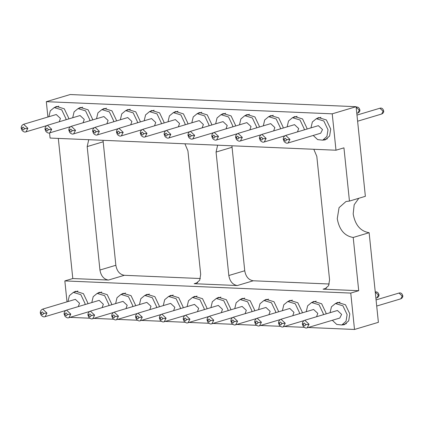 <?xml version="1.0" encoding="UTF-8"?>
<svg xmlns="http://www.w3.org/2000/svg" width="424" height="424" viewBox="0 0 424 424"><rect width="100%" height="100%" fill="white"/><g stroke="black" fill="none" stroke-linecap="round" stroke-linejoin="round"><path stroke-width="0.64" d="M332.231 113.833L356.107 106.694L70.193 94.536L46.317 101.675L332.231 113.833L335.988 150.218L343.949 147.838L349.45 201.077L346.016 201.501L339.062 207.643L337.26 218.673C339.237 229.755 344.553 236.02 353.208 237.461L369.129 232.702C360.469 231.26 355.153 224.996 353.176 213.913L354.183 204.728L358.831 198.273M356.107 106.694L365.366 196.317L349.45 201.077M369.129 232.702L378.388 322.325L354.512 329.464L308.206 327.492M103.032 140.312L115.853 265.276C116.907 271.19 119.743 274.529 124.359 275.298L200.367 278.531M231.917 145.792L244.738 270.756C245.793 276.671 248.628 280.01 253.245 280.778L329.252 284.011M88.743 139.703L87.18 146.577L99.937 270.035C100.992 275.95 103.827 279.289 108.443 280.057L72.796 278.541L64.84 280.921L350.754 293.079L358.709 290.7L323.067 289.184L324.895 288.961L328.605 285.686L329.57 279.803L316.808 156.345L313.802 149.274M335.988 150.218L50.074 138.06L49.544 132.919M217.629 145.183L216.065 152.057L228.822 275.521C229.877 281.43 232.712 284.769 237.329 285.538L194.181 283.704L196.01 283.481L199.72 280.2L200.679 274.323L187.922 150.859L184.917 143.794M350.754 293.079L354.512 329.464M353.208 237.461L358.709 290.7M304.188 327.323L284.377 326.48M280.359 326.31L260.553 325.468M256.536 325.298L236.725 324.455M232.707 324.286L212.901 323.443M208.884 323.274L189.072 322.431M185.055 322.256L165.249 321.413M161.231 321.244L141.42 320.401M137.403 320.231L117.596 319.389M113.579 319.219L93.768 318.376M89.75 318.207L69.944 317.364M47.901 117.019L46.317 101.675M67.003 301.846L64.84 280.921M72.796 278.541L58.316 138.41M316.474 118.678L318.578 117.591L326.385 119.955L330.725 129.103L329.596 136.014L325.24 139.867L322.887 140.116M292.645 117.66L294.754 116.579L302.556 118.943L306.902 128.09L306.965 129.066M268.821 116.648L270.925 115.567L278.732 117.925L283.073 127.078L283.142 128.053M244.993 115.635L247.102 114.554L254.904 116.913L259.25 126.066L259.313 127.041M221.169 114.623L223.273 113.542L231.08 115.9L235.421 125.053L235.49 126.029M197.34 113.611L199.45 112.53L207.251 114.888L211.597 124.041L211.661 125.016M173.517 112.593L175.621 111.512L183.428 113.876L187.768 123.024L187.837 123.999M149.688 111.581L151.797 110.5L159.599 112.864L163.945 122.011L164.008 122.987M125.864 110.569L127.969 109.487L135.775 111.846L140.116 120.999L140.185 121.974M102.036 109.556L104.14 108.475L111.947 110.834L116.293 119.987L116.356 120.962M78.212 108.544L80.316 107.463L88.123 109.821L92.464 118.974L92.533 119.95M54.383 107.532L56.487 106.451L64.294 108.809L68.64 117.957L68.704 118.937M335.57 303.499L337.679 302.418L345.481 304.782L349.827 313.93L348.698 320.841L344.336 324.694L341.983 324.943M311.746 302.487L313.85 301.406L321.657 303.764L325.998 312.917L326.067 313.893M287.917 301.475L290.027 300.393L297.828 302.752L302.174 311.905L302.243 312.88M264.094 300.462L266.198 299.381L274.005 301.74L278.345 310.893L278.414 311.868M240.265 299.45L242.374 298.369L250.176 300.727L254.522 309.875L254.591 310.856M216.441 298.432L218.546 297.351L226.352 299.715L230.693 308.863L230.762 309.838M192.613 297.42L194.722 296.339L202.524 298.697L206.87 307.851L206.939 308.826M168.789 296.408L170.893 295.327L178.7 297.685L183.041 306.838L183.11 307.813M144.96 295.396L147.07 294.314L154.871 296.673L159.217 305.826L159.286 306.801M121.137 294.383L123.241 293.302L131.048 295.661L135.388 304.814L135.457 305.789M97.308 293.371L99.417 292.284L107.219 294.648L111.565 303.796L111.634 304.776M73.485 292.353L75.589 291.272L83.395 293.636L87.736 302.784L87.805 303.759M330.052 312.7L331.462 306.801L335.411 303.547L342.926 305.821L347.108 314.629L346.021 321.286L341.824 324.991L336.741 324.44L332.321 320.284M306.229 311.688L307.639 305.789L311.582 302.535L319.097 304.808L323.279 313.617L323.348 314.703M282.4 310.675L283.81 304.771L287.758 301.522L295.274 303.796L299.455 312.605L299.524 313.691M258.576 309.663L259.986 303.759L263.929 300.51L271.445 302.784L275.626 311.592L275.695 312.679M234.748 308.646L236.157 302.747L240.106 299.498L247.621 301.766L251.803 310.58L251.872 311.666M210.924 307.633L212.334 301.734L216.277 298.485L223.793 300.754L227.974 309.568L228.043 310.654M187.095 306.621L188.505 300.722L192.454 297.468L199.969 299.741L204.151 308.55L204.22 309.642M163.272 305.609L164.682 299.71L168.625 296.456L176.14 298.729L180.322 307.538L180.391 308.624M139.443 304.596L140.853 298.692L144.801 295.443L152.317 297.717L156.498 306.526L156.567 307.612M115.62 303.584L117.029 297.68L120.973 294.431L128.488 296.699L132.67 305.513L132.738 306.6M91.791 302.566L93.201 296.668L97.149 293.419L104.664 295.687L108.846 304.501L108.915 305.587M67.967 301.554L69.377 295.655L73.32 292.401L80.836 294.675L85.017 303.483L85.086 304.575M310.956 127.873L312.366 121.974L316.309 118.725L323.825 120.994L328.006 129.808L326.92 136.459L322.722 140.169L317.64 139.618L313.219 135.457M287.127 126.861L288.537 120.962L292.486 117.708L300.001 119.981L304.178 128.795L304.252 129.882M263.304 125.849L264.714 119.95L268.657 116.695L276.172 118.969L280.354 127.778L280.423 128.87M239.475 124.836L240.885 118.937L244.834 115.683L252.349 117.957L256.525 126.765L256.599 127.852M215.652 123.824L217.062 117.92L221.005 114.671L228.52 116.945L232.702 125.753L232.771 126.84M191.823 122.812L193.233 116.907L197.181 113.659L204.697 115.927L208.873 124.741L208.947 125.827M167.999 121.794L169.409 115.895L173.352 112.646L180.868 114.915L185.049 123.728L185.118 124.815M144.171 120.782L145.58 114.883L149.529 111.629L157.044 113.902L161.221 122.711L161.295 123.803M120.347 119.769L121.757 113.871L125.7 110.616L133.215 112.89L137.397 121.699L137.466 122.785M96.518 118.757L97.928 112.858L101.877 109.604L109.392 111.878L113.568 120.686L113.643 121.773M72.695 117.745L74.105 111.841L78.048 108.592L85.563 110.865L89.745 119.674L89.814 120.761M48.866 116.733L50.276 110.828L54.224 107.579L61.74 109.848L65.916 118.662L65.99 119.748M337.44 310.495L341.617 314.396L339.794 318.048M313.612 309.478L317.793 313.384L316.569 316.733M289.788 308.465L293.964 312.371L292.74 315.721M265.959 307.453L270.141 311.359L268.917 314.709M242.136 306.441L246.312 310.347L245.088 313.696M218.307 305.428L222.489 309.334L221.264 312.679M194.483 304.411L198.66 308.317L197.436 311.666M170.655 303.399L174.836 307.305L173.612 310.654M146.831 302.386L151.008 306.292L149.783 309.642M123.002 301.374L127.184 305.28L125.96 308.63M99.179 300.362L103.355 304.268L102.131 307.612M75.35 299.349L79.532 303.25L78.308 306.6M318.339 125.668L322.521 129.574L320.692 133.221M294.516 124.656L298.692 128.557L297.468 131.906M270.687 123.638L274.869 127.545L273.644 130.894M246.863 122.626L251.04 126.532L249.816 129.882M223.035 121.614L227.216 125.52L225.992 128.87M199.211 120.602L203.388 124.508L202.163 127.857M175.382 119.589L179.564 123.495L178.34 126.84M151.559 118.577L155.735 122.478L154.511 125.827M127.73 117.559L131.912 121.465L130.687 124.815M103.907 116.547L108.083 120.453L106.859 123.803M80.078 115.535L84.259 119.441L83.035 122.79M56.254 114.522L60.431 118.428L59.206 121.778M337.483 310.479L304.856 320.237C303.155 320.984 302.328 322.251 302.386 324.031L303.266 324.371C303.87 322.606 304.623 322.669 305.524 324.551L309.011 324.387L305.529 324.636C304.925 326.401 304.172 326.337 303.271 324.455C302.227 324.381 302.132 324.196 302.99 323.899M313.659 309.467L281.027 319.224C279.326 319.972 278.504 321.233 278.563 323.019L279.437 323.353C280.047 321.593 280.799 321.657 281.695 323.539L285.166 323.141L281.706 323.623C281.096 325.383 280.344 325.325 279.448 323.443C278.398 323.364 278.308 323.178 279.162 322.887M289.831 308.455L257.204 318.212C255.502 318.954 254.676 320.221 254.734 322.007L255.614 322.341C256.218 320.581 256.971 320.645 257.872 322.526L261.359 322.362L257.877 322.611C257.273 324.371 256.52 324.312 255.619 322.431C254.575 322.351 254.48 322.166 255.338 321.874M266.007 307.442L233.375 317.194C231.674 317.942 230.852 319.208 230.91 320.995L231.785 321.328C232.394 319.569 233.147 319.627 234.043 321.514L237.514 321.116L234.053 321.599C233.444 323.358 232.691 323.3 231.796 321.413C230.746 321.339 230.656 321.154 231.509 320.862M242.178 306.425L209.551 316.182C207.85 316.929 207.023 318.196 207.082 319.982L207.961 320.316C208.566 318.556 209.318 318.615 210.219 320.496L213.707 320.332L210.225 320.586C209.62 322.346 208.868 322.282 207.967 320.401C206.923 320.327 206.827 320.141 207.681 319.844M218.355 305.413L185.723 315.17C184.021 315.917 183.2 317.184 183.258 318.965L184.133 319.304C184.742 317.544 185.495 317.603 186.39 319.484L189.862 319.087L186.401 319.574C185.792 321.334 185.039 321.27 184.143 319.389C183.094 319.314 183.004 319.129 183.857 318.832M194.526 304.4L161.899 314.158C160.198 314.905 159.371 316.166 159.429 317.952L160.309 318.286C160.913 316.527 161.666 316.59 162.567 318.472L166.054 318.307L162.572 318.556C161.968 320.321 161.215 320.258 160.314 318.376C159.27 318.297 159.175 318.111 160.028 317.82M170.697 303.388L138.07 313.145C136.369 313.887 135.548 315.154 135.606 316.94L136.48 317.274C137.09 315.514 137.842 315.578 138.738 317.459L142.21 317.062L138.749 317.544C138.139 319.304 137.387 319.246 136.491 317.364C135.442 317.284 135.351 317.099 136.205 316.808M146.874 302.376L114.247 312.128C112.546 312.875 111.719 314.142 111.777 315.928L112.657 316.262C113.261 314.502 114.014 314.566 114.915 316.447L118.402 316.283L114.92 316.532C114.316 318.291 113.563 318.233 112.662 316.352C111.618 316.272 111.523 316.087 112.376 315.795M87.954 314.91L88.828 315.249C89.438 313.49 90.19 313.548 91.086 315.43L94.557 315.037L91.096 315.52C90.487 317.279 89.734 317.216 88.839 315.334C87.789 315.26 87.699 315.074 88.552 314.783M99.221 300.346L66.595 310.103C64.893 310.85 64.066 312.117 64.125 313.903L65.005 314.237C65.609 312.477 66.361 312.536 67.262 314.417L70.75 314.253L67.268 314.507C66.663 316.267 65.911 316.203 65.01 314.322C63.966 314.248 63.87 314.062 64.724 313.765M75.392 299.333L42.766 309.091C41.064 309.838 40.243 311.105 40.301 312.886L41.176 313.225C41.785 311.46 42.538 311.523 43.434 313.405L46.905 313.007L43.444 313.495C42.835 315.255 42.082 315.191 41.186 313.31C40.137 313.235 40.047 313.05 40.9 312.753M318.382 125.652L285.755 135.41C284.054 136.157 283.232 137.424 283.29 139.21L284.165 139.544C284.774 137.784 285.527 137.842 286.423 139.724L289.889 139.332L286.433 139.814C285.824 141.574 285.071 141.51 284.17 139.629C283.126 139.554 283.031 139.369 283.889 139.072M294.558 124.64L261.931 134.397C260.225 135.145 259.403 136.411 259.462 138.192L260.341 138.531C260.946 136.772 261.698 136.83 262.599 138.712L266.081 138.547L262.604 138.802C262 140.561 261.248 140.498 260.347 138.616C259.303 138.542 259.207 138.357 260.06 138.06M270.729 123.628L238.103 133.385C236.401 134.132 235.58 135.394 235.638 137.18L236.513 137.514C237.122 135.754 237.875 135.818 238.77 137.699L242.258 137.535L238.776 137.784C238.171 139.544 237.419 139.485 236.518 137.604C235.474 137.524 235.378 137.339 236.237 137.047M246.906 122.615L214.279 132.373C212.572 133.115 211.751 134.382 211.809 136.168L212.689 136.502C213.293 134.742 214.046 134.805 214.947 136.687L218.429 136.523L214.952 136.772C214.348 138.531 213.595 138.473 212.694 136.592C211.65 136.512 211.555 136.327 212.408 136.035M223.077 121.603L190.45 131.355C188.749 132.103 187.927 133.369 187.986 135.155L188.86 135.489C189.47 133.73 190.222 133.788 191.118 135.675L194.605 135.51L191.123 135.76C190.519 137.519 189.767 137.461 188.866 135.579C187.821 135.5 187.726 135.314 188.585 135.023M199.254 120.586L166.627 130.343C164.92 131.09 164.099 132.357 164.157 134.143L165.037 134.477C165.641 132.717 166.393 132.776 167.294 134.657L170.777 134.493L167.3 134.747C166.696 136.507 165.938 136.443 165.042 134.562C163.998 134.488 163.903 134.302 164.756 134.005M175.425 119.573L142.798 129.331C141.097 130.078 140.275 131.345 140.333 133.131L141.208 133.465C141.817 131.705 142.57 131.763 143.466 133.645L146.953 133.481L143.471 133.735C142.867 135.495 142.114 135.431 141.213 133.549C140.169 133.475 140.074 133.29 140.932 132.993M151.601 118.561L118.974 128.318C117.268 129.066 116.446 130.332 116.505 132.113L117.384 132.452C117.989 130.687 118.741 130.751 119.642 132.632L123.124 132.468L119.648 132.717C119.043 134.482 118.285 134.419 117.39 132.537C116.346 132.463 116.25 132.277 117.103 131.981M127.772 117.549L95.146 127.306C93.444 128.053 92.623 129.315 92.681 131.101L93.556 131.435C94.165 129.675 94.918 129.739 95.813 131.62L99.301 131.456L95.819 131.705C95.215 133.465 94.462 133.406 93.561 131.525C92.517 131.445 92.421 131.26 93.28 130.968M103.949 116.536L71.322 126.294C69.615 127.036 68.794 128.302 68.852 130.089L69.732 130.422C70.336 128.663 71.089 128.726 71.99 130.608L75.472 130.444L71.995 130.693C71.391 132.452 70.633 132.394 69.737 130.513C68.693 130.433 68.598 130.248 69.451 129.956M80.12 115.524L47.493 125.276C45.792 126.023 44.971 127.29 45.029 129.076L45.903 129.41C46.513 127.651 47.265 127.709 48.161 129.596L51.649 129.431L48.166 129.68C47.562 131.44 46.81 131.382 45.909 129.495C44.865 129.421 44.769 129.235 45.628 128.944M21.2 128.059L22.08 128.398C22.684 126.638 23.437 126.697 24.338 128.578L27.82 128.414L24.343 128.668C23.739 130.428 22.981 130.364 22.085 128.483C21.041 128.408 20.946 128.223 21.799 127.926M216.065 152.057L231.981 147.298M228.822 275.521L244.738 270.756M237.329 285.538L253.245 280.778M323.067 289.184L326.554 288.145M194.181 283.704L197.663 282.66M124.359 275.298L108.443 280.057M87.18 146.577L103.096 141.817M99.937 270.035L115.853 265.276M307.177 327.8L309.011 324.387M308.99 324.153L304.803 320.252M283.349 326.787L285.182 323.374M285.166 323.141L280.98 319.24M259.525 325.775L261.359 322.362M261.338 322.129L257.151 318.228M235.696 324.763L237.53 321.35M237.514 321.116L233.327 317.21M211.873 323.751L213.707 320.332M213.685 320.104L209.498 316.198M188.044 322.733L189.878 319.32M189.862 319.087L185.675 315.186M164.221 321.721L166.054 318.307M166.033 318.074L161.846 314.173M140.392 320.708L142.226 317.295M142.21 317.062L138.023 313.161M116.568 319.696L118.402 316.283M118.381 316.05L114.194 312.149M92.739 318.684L94.573 315.265M94.557 315.037L90.37 311.131M68.916 317.671L70.75 314.253M70.728 314.025L66.541 310.119M45.087 316.654L46.921 313.241M46.905 313.007L42.713 309.107M356.155 107.187L359.276 110.203L357.888 112.996M379.893 108.231L383.1 111.215L381.717 114.008M375.256 292.014L378.378 295.03L376.989 297.818M398.995 293.053L402.201 296.042L400.812 298.835M288.076 142.978L289.91 139.56M289.889 139.332L285.702 135.426M264.247 141.961L266.081 138.547M266.065 138.314L261.878 134.413M240.424 140.948L242.258 137.535M242.237 137.302L238.049 133.401M216.595 139.936L218.429 136.523M218.413 136.29L214.226 132.389M192.772 138.924L194.605 135.51M194.584 135.277L190.397 131.376M168.943 137.911L170.777 134.493M170.761 134.265L166.574 130.359M145.119 136.899L146.953 133.481M146.932 133.247L142.745 129.347M121.291 135.881L123.124 132.468M123.108 132.235L118.921 128.334M97.467 134.869L99.301 131.456M99.28 131.223L95.093 127.322M73.638 133.857L75.472 130.444M75.456 130.21L71.269 126.31M49.815 132.845L51.649 129.431M51.627 129.198L47.44 125.297M25.986 131.832L27.82 128.414M27.804 128.186L23.617 124.28M375.892 298.146L376.947 297.834C378.42 297.118 379.093 296.137 378.971 294.892L378.394 295.274M376.708 306.043L400.77 298.846C402.244 298.13 402.922 297.15 402.8 295.91L402.217 296.286M341.824 324.991L346.445 323.613M335.411 303.547L340.032 302.169M311.582 302.535L316.203 301.151M287.758 301.522L292.38 300.139M263.929 300.51L268.551 299.127M240.106 299.498L244.728 298.114M216.277 298.485L220.899 297.102M192.454 297.468L197.075 296.09M168.625 296.456L173.246 295.072M144.801 295.443L149.423 294.06M120.973 294.431L125.594 293.048M97.149 293.419L101.771 292.035M73.32 292.401L77.942 291.023M322.722 140.169L327.344 138.786M316.309 118.725L320.931 117.342M292.486 117.708L297.107 116.33M268.657 116.695L273.279 115.317M244.834 115.683L249.455 114.3M221.005 114.671L225.626 113.288M197.181 113.659L201.803 112.275M173.352 112.646L177.974 111.263M149.529 111.629L154.151 110.251M125.7 110.616L130.322 109.233M101.877 109.604L106.498 108.221M78.048 108.592L82.669 107.208M54.224 107.579L58.846 106.196M339.751 318.064L307.124 327.816C306.054 328.361 304.761 327.895 303.245 326.411L302.402 324.233M304.056 320.597L283.296 326.803C282.225 327.349 280.937 326.883 279.421 325.399L278.579 323.221M280.232 319.585L259.472 325.791C258.401 326.337 257.108 325.871 255.593 324.387L254.75 322.208M256.403 318.572L235.643 324.779C234.573 325.325 233.285 324.853 231.769 323.374L230.926 321.196M232.58 317.56L211.82 323.766C210.749 324.312 209.456 323.841 207.94 322.357L207.097 320.178M208.751 316.543L187.991 322.754C186.92 323.3 185.633 322.828 184.117 321.344L183.274 319.166M184.928 315.53L164.168 321.736C163.097 322.282 161.804 321.816 160.288 320.332L159.445 318.154M161.099 314.518L140.339 320.724C139.268 321.27 137.98 320.804 136.464 319.32L135.622 317.141M137.275 313.506L116.515 319.712C115.445 320.258 114.151 319.791 112.636 318.307L111.793 316.129M113.447 312.493L92.686 318.7C91.616 319.246 90.328 318.774 88.812 317.295L87.969 315.117M123.045 301.358L90.418 311.115C88.717 311.863 87.895 313.129 87.954 314.915M89.623 311.476L68.863 317.687C67.792 318.233 66.499 317.762 64.983 316.278L64.141 314.099M65.794 310.463L45.034 316.675C43.964 317.216 42.676 316.749 41.16 315.265L40.317 313.087M356.791 113.325L357.845 113.007C359.319 112.291 359.992 111.316 359.875 110.07L359.859 109.869C359.112 107.59 357.861 106.7 356.107 107.203M357.607 121.216L381.674 114.019C383.142 113.309 383.821 112.328 383.699 111.083L383.688 110.881C382.936 108.602 381.685 107.717 379.936 108.215L356.971 115.084M376.072 299.906L399.037 293.042C400.786 292.539 402.037 293.429 402.784 295.708L402.8 295.91M320.65 133.237L288.023 142.994C286.953 143.54 285.659 143.068 284.149 141.584L283.306 139.406M284.954 135.77L264.2 141.982C263.129 142.522 261.836 142.056 260.32 140.572L259.477 138.394M261.131 134.758L240.371 140.964C239.3 141.51 238.007 141.044 236.497 139.56L235.654 137.381M237.302 133.745L216.547 139.952C215.477 140.498 214.184 140.031 212.668 138.547L211.825 136.369M213.479 132.733L192.719 138.939C191.648 139.485 190.355 139.019 188.844 137.535L188.002 135.357M189.65 131.721L168.895 137.927C167.825 138.473 166.531 138.001 165.016 136.523L164.173 134.344M165.826 130.703L145.066 136.915C143.996 137.461 142.703 136.989 141.192 135.505L140.349 133.327M141.998 129.691L121.238 135.903C120.172 136.443 118.879 135.977 117.363 134.493L116.52 132.315M118.174 128.679L97.414 134.885C96.343 135.431 95.05 134.965 93.54 133.481L92.697 131.302M94.345 127.666L73.585 133.873C72.52 134.419 71.227 133.952 69.711 132.468L68.868 130.29M70.522 126.654L49.762 132.86C48.691 133.406 47.398 132.935 45.887 131.456L45.045 129.278M46.693 125.642L25.933 131.848C24.868 132.394 23.574 131.922 22.059 130.438L21.216 128.26M56.297 114.507L23.67 124.264C21.963 125.011 21.142 126.278 21.2 128.064M378.971 294.892L378.961 294.696C378.208 292.417 376.963 291.526 375.208 292.03"/></g></svg>
